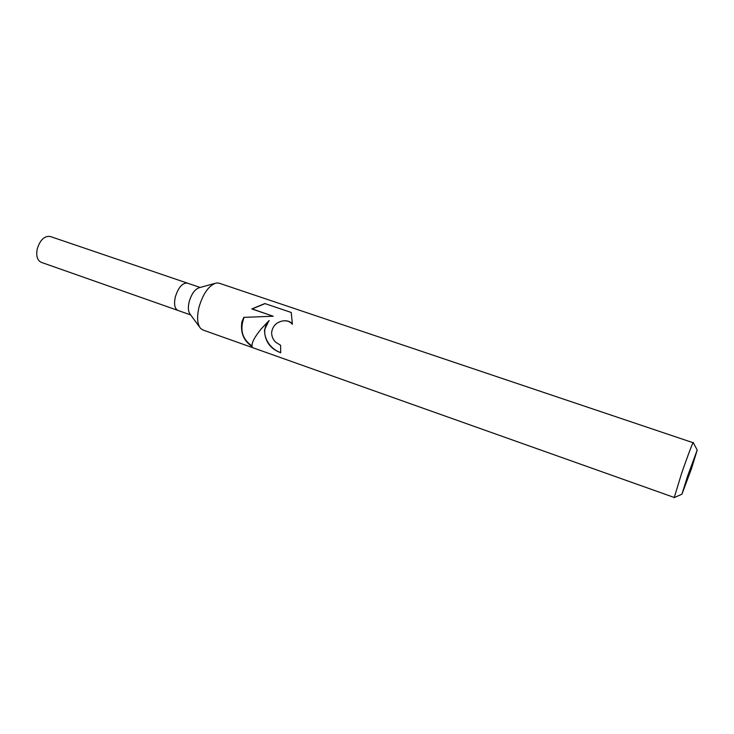 <?xml version="1.0" encoding="UTF-8"?>
<svg xmlns="http://www.w3.org/2000/svg" width="734" height="734" viewBox="0 0 734 734"><rect width="100%" height="100%" fill="white"/><g stroke="black" fill="none" stroke-linecap="round" stroke-linejoin="round"><path stroke-width="1.1" d="M199.556 326.988L190.225 314.308C188.179 311.776 187.831 307.583 189.179 301.729C191.602 293.701 195.015 289.012 199.446 287.664L214.612 283.462M187.39 283.122C182.427 282.755 178.399 287.352 175.325 296.921C173.784 304.215 174.655 308.711 177.94 310.436C174.655 308.711 173.784 304.215 175.316 296.921C178.399 287.352 182.427 282.755 187.39 283.122L200.171 287.462M674.408 497.533L202.914 329.988L200.657 328.483C197.244 324.272 196.694 317.143 199.024 307.078C203.217 293.261 209.007 285.223 216.402 282.966L219.108 283.177L693.346 442.804M264.506 329.85L268.938 320.703L261.341 328.749C254.514 337.071 251.441 342.998 252.101 346.521C243.761 340.98 240.348 332.796 241.862 321.978L243.789 317.372L273.167 316.235L251.817 308.941L264.836 303.555L291.251 312.473L292.361 324.281C289.985 321.409 286.673 320.308 282.397 320.997C276.213 322.409 272.626 326.19 271.644 332.337C271.58 336.291 272.965 339.613 275.8 342.292L280.581 345.246L280.727 352.751C270.103 348.76 264.69 341.127 264.506 329.85M674.179 497.79L681.17 474.751C686.455 459.145 692.391 443.281 693.199 442.538L693.318 442.464M687.675 475.88L697.199 450.061L691.501 468.586L681.923 494.211L687.675 475.88M280.691 352.549C268.277 348.769 258.68 331.511 269.24 320.675L268.938 320.703M284.067 320.795C287.554 320.565 290.325 321.593 292.361 323.868M265.057 303.628L252.175 308.931L273.167 316.235M244.083 317.363C239.532 329.584 242.165 339.108 251.991 345.916M177.839 310.399L41.26 262.332C37.315 260.414 35.966 255.973 37.214 249C40.076 239.926 44.407 235.752 50.206 236.476L187.289 283.085M697.199 450.061L693.199 442.538M681.923 494.211L674.133 497.652M177.94 310.436L190.675 314.914"/></g></svg>
